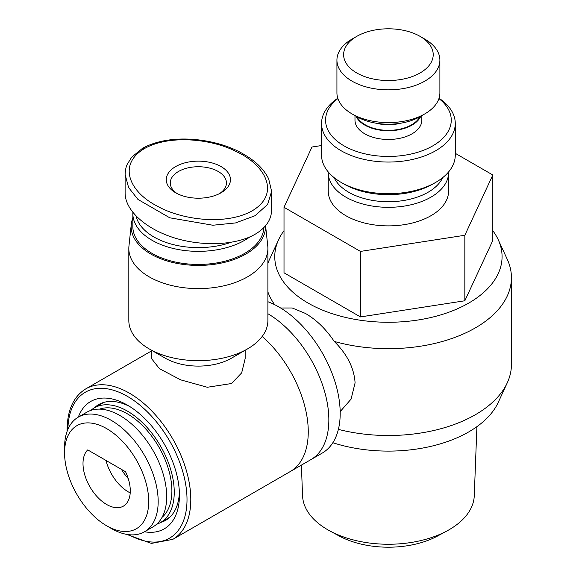 <?xml version="1.0" encoding="UTF-8"?>
<svg xmlns="http://www.w3.org/2000/svg" width="576" height="576" viewBox="0 0 576 576"><rect width="100%" height="100%" fill="white"/><g stroke="black" fill="none" stroke-linecap="round" stroke-linejoin="round"><path stroke-width="0.86" d="M263.858 227.614A65.52 37.829 180 0 1 244.692 253.368A65.52 37.829 180 0 1 173.282 261.569A65.52 37.829 180 0 1 132.84 226.62L132.84 213.523A65.52 37.829 180 0 1 132.862 212.501M249.833 236.93A65.52 37.829 180 0 1 244.692 240.271A65.52 37.829 180 0 1 173.282 248.472A65.52 37.829 180 0 1 132.84 213.523M230.861 242.395A62.849 36.288 180 0 1 136.058 216.115M262.188 336.449A86.918 50.184 60 0 1 308.261 431.755A86.918 50.184 60 0 1 290.261 471.542L322.186 453.11A86.918 50.184 60 0 0 340.193 413.323A86.918 50.184 60 0 0 267.89 301.723M90.785 410.422A66.19 38.218 60 0 1 94.349 407.858A66.19 38.218 60 0 1 145.354 425.592A66.19 38.218 60 0 1 174.247 492.206A66.19 38.218 60 0 1 160.538 522.504A66.19 38.218 60 0 1 156.542 524.311M162.036 517.37A62.849 36.288 -120 0 0 171.886 490.838A62.849 36.288 -120 0 0 146.614 429.955A62.849 36.288 -120 0 0 99.547 409.133M106.639 525.78L111.37 528.509A66.19 38.218 -120 0 0 144.468 531.785L152.978 526.874A66.19 38.218 -120 0 0 166.687 496.57A66.19 38.218 -120 0 0 137.794 429.962A66.19 38.218 -120 0 0 86.782 412.229L78.278 417.139A66.19 38.218 -120 0 0 64.57 447.444L64.57 452.902A59.508 34.358 60 0 1 106.639 428.609A59.508 34.358 60 0 1 148.716 501.487A59.508 34.358 60 0 1 106.639 525.78A59.508 34.358 60 0 1 64.57 452.902M144.468 531.785A66.19 38.218 -120 0 0 158.177 501.487A66.19 38.218 -120 0 0 129.283 434.873A66.19 38.218 -120 0 0 78.278 417.139M274.644 304.668A123.019 71.028 180 0 1 267.89 291.902M267.89 263.39A123.019 71.028 180 0 1 269.532 259.366L278.582 239.76A113.659 65.621 -0 0 0 308.045 303.048A113.659 65.621 -0 0 0 445.169 313.502A113.659 65.621 -0 0 0 498.247 239.76A113.659 65.621 -0 0 0 492.811 230.702M280.613 307.994L292.248 307.987L305.287 313.373C316.181 319.594 325.822 328.932 334.217 341.41C347.17 354.226 354.125 368.05 355.09 382.889L351.065 399.139L340.171 411.61M284.011 230.702A113.659 65.621 -0 0 0 278.582 239.76M498.247 239.76L507.29 259.366A123.019 71.028 180 0 1 511.43 277.646A123.019 71.028 180 0 1 475.402 327.866A123.019 71.028 180 0 1 334.217 341.41M338.378 429.372A123.019 71.028 -0 0 0 475.402 414.706A123.019 71.028 -0 0 0 507.29 382.766A123.019 71.028 -0 0 0 511.43 364.486L511.43 277.646M121.442 469.361A33.43 19.303 -120 0 0 128.246 478.577M83.002 463.543A33.43 19.303 60 0 1 87.732 449.899L125.554 471.737A33.43 19.303 60 0 1 130.284 490.838A33.43 19.303 60 0 1 123.358 506.146A33.43 19.303 60 0 1 97.596 497.189A33.43 19.303 60 0 1 83.002 463.543M328.248 171.95A60.17 34.74 -0 0 0 328.241 172.577A60.17 34.74 -0 0 0 365.386 204.674A60.17 34.74 -0 0 0 430.963 197.143A60.17 34.74 -0 0 0 448.589 172.577A60.17 34.74 -0 0 0 448.574 171.95M448.589 172.577L448.589 191.138A60.17 34.74 180 0 1 430.963 215.705A60.17 34.74 180 0 1 365.386 223.236A60.17 34.74 180 0 1 328.241 191.138L328.241 172.577M442.678 177.66A56.16 32.422 180 0 1 428.126 192.233A56.16 32.422 180 0 1 373.846 200.621A56.16 32.422 180 0 1 334.145 177.66M476.906 426.665L474.264 495.763A85.874 49.579 180 0 1 449.136 529.726A85.874 49.579 180 0 1 447.142 530.842A85.874 49.579 180 0 1 329.681 530.842A85.874 49.579 180 0 1 302.558 495.763L301.385 465.12M420.804 116.208A33.43 19.303 180 0 1 412.049 125.086A33.43 19.303 180 0 1 379.57 130.046A33.43 19.303 180 0 1 356.018 116.208M421.841 115.61L421.841 120.175A33.43 19.303 180 0 1 412.049 133.819A33.43 19.303 180 0 1 375.617 138.002A33.43 19.303 180 0 1 354.982 120.175L354.982 115.61M352.008 39.103L356.738 36.374A44.798 25.862 180 0 1 420.091 36.374A44.798 25.862 180 0 1 420.091 72.95A44.798 25.862 180 0 1 356.738 72.95A44.798 25.862 180 0 1 356.738 36.374L352.008 39.103A51.48 29.722 -0 0 0 336.931 60.12A51.48 29.722 -0 0 0 368.712 87.581A51.48 29.722 -0 0 0 424.814 81.137A51.48 29.722 -0 0 0 439.891 60.12A51.48 29.722 -0 0 0 424.814 39.103L420.091 36.374M439.891 60.12L439.891 92.873A51.48 29.722 180 0 1 424.814 113.89A51.48 29.722 180 0 1 352.008 113.89A51.48 29.722 180 0 1 336.931 92.873L336.931 60.12M424.814 113.89A51.48 29.722 180 0 1 424.814 113.897L420.091 116.626L424.814 113.89M455.27 123.444L455.27 155.11A66.859 38.599 180 0 1 435.686 182.405L432.85 184.039L435.686 182.405A66.859 38.599 180 0 1 341.136 182.405A66.859 38.599 180 0 1 321.552 155.11L321.552 123.444A66.859 38.599 -0 0 0 362.83 159.113A66.859 38.599 -0 0 0 435.686 150.739A66.859 38.599 -0 0 0 455.27 123.444A66.859 38.599 -0 0 0 439.049 98.244M337.774 98.244A66.859 38.599 -0 0 0 321.552 123.444M438.934 98.59A62.849 36.288 180 0 1 432.85 145.829A62.849 36.288 180 0 1 347.386 147.658A62.849 36.288 180 0 1 337.889 98.59M400.342 123.264A28.75 16.596 180 0 1 376.488 123.264M356.976 116.762A32.76 18.914 -0 0 0 411.581 124.812A32.76 18.914 -0 0 0 419.846 116.762M341.136 182.405L343.973 184.039A62.849 36.288 -0 0 0 432.85 184.039M352.008 113.89L356.738 116.626A44.798 25.862 -0 0 0 420.091 116.626M329.681 530.842L339.113 535.946A72.086 41.616 -0 0 0 437.717 535.946L447.142 530.842M464.839 235.267L464.839 300.773L492.811 240.494L492.811 174.989L464.839 235.267L360.439 251.417L284.011 207.288L311.983 147.017L321.552 145.534M464.839 300.773L360.439 316.922L360.439 251.417M360.439 316.922L284.011 272.801L284.011 207.288M455.27 153.317L492.811 174.989M507.29 382.766L498.247 402.372A113.659 65.621 180 0 1 332.842 442.728M105.991 460.44A33.43 19.303 -120 0 0 130.212 492.905M255.089 215.705L267.595 204.458L271.606 191.398L271.606 209.959C271.411 219.744 265.903 227.844 255.089 234.266C235.958 245.333 202.277 246.758 173.765 237.701C145.238 228.679 125.086 210.19 125.114 193.061L125.114 174.499L128.592 187.524L137.959 199.433L169.74 217.793L212.868 225.238L235.534 222.934L255.089 215.705M177.178 193.594A28.08 16.214 180 0 1 170.28 182.952A28.08 16.214 180 0 1 178.502 171.482A28.08 16.214 180 0 1 209.102 167.969A28.08 16.214 180 0 1 226.44 182.952A28.08 16.214 180 0 1 219.542 193.594M175.666 166.572A32.09 18.526 -0 0 0 175.666 192.773A32.09 18.526 -0 0 0 221.054 192.773L221.054 192.773A32.09 18.526 -0 0 0 221.054 166.572A32.09 18.526 -0 0 0 175.666 166.572M271.606 191.326L268.654 178.819C263.966 169.402 255.931 161.388 244.548 154.764C219.355 139.104 171.943 131.969 142.459 148.356L131.695 157.169L127.238 164.318C126.007 166.781 125.302 170.136 125.114 174.391L125.114 174.499M265.536 225.778A67.198 38.794 180 0 1 245.873 254.052A67.198 38.794 180 0 1 170.734 261.986A67.198 38.794 180 0 1 131.292 224.222L128.959 245.974A69.53 40.147 -0 0 0 128.822 248.458L128.822 320.515A69.53 40.147 -0 0 0 149.191 348.905A69.53 40.147 -0 0 0 247.529 348.905L231.451 358.186A46.8 27.022 180 0 1 165.269 358.186L149.191 348.905L165.269 358.186M245.16 350.273L245.16 358.618L241.668 372.881L231.451 383.544L207.31 387.266L180.691 379.858L159.458 368.69L151.56 358.618L151.56 350.273M128.822 248.458A69.53 40.147 -0 0 0 171.749 285.545A69.53 40.147 -0 0 0 247.529 276.847A69.53 40.147 -0 0 0 267.89 248.458A69.53 40.147 -0 0 0 267.761 245.974L265.586 225.72M247.529 348.905A69.53 40.147 -0 0 0 267.89 320.515L267.89 248.458M179.395 492.379A66.859 38.599 60 0 1 165.6 520.358A66.859 38.599 60 0 1 160.553 522.497M103.795 402.408L94.349 407.858A66.859 38.599 60 0 1 98.741 404.554A66.859 38.599 60 0 1 129.866 406.598M144.511 531.763A73.548 42.458 -120 0 0 179.446 495.209A73.548 42.458 -120 0 0 127.447 405.137A73.548 42.458 -120 0 0 78.322 417.118M131.292 224.222A67.198 38.794 180 0 1 132.84 218.023M144.461 148.558C169.79 134.273 211.925 138.895 236.441 151.675C265.637 165.161 280.886 193.723 252.23 210.802C225.454 225.878 181.001 219.852 156.679 205.805C129.751 191.938 117.144 164.765 144.461 148.558A4.01 2.318 60 0 0 142.459 148.356M267.89 313.718A86.918 50.184 60 0 1 328.846 419.875A86.918 50.184 60 0 1 310.846 459.662L172.793 539.366A86.918 50.184 -120 0 0 190.793 499.572A86.918 50.184 -120 0 0 152.856 412.106A86.918 50.184 -120 0 0 85.874 388.822C73.577 396.389 67.32 410.018 67.09 429.703L67.111 431.338M67.889 429.358A84.24 48.636 60 0 1 128.066 396.763A84.24 48.636 60 0 1 187.013 499.572A84.24 48.636 60 0 1 128.686 534.672M169.985 517.054L160.538 522.504M151.56 350.899L85.874 388.822M126.583 534.355L151.402 543.413L172.793 539.366"/></g></svg>
